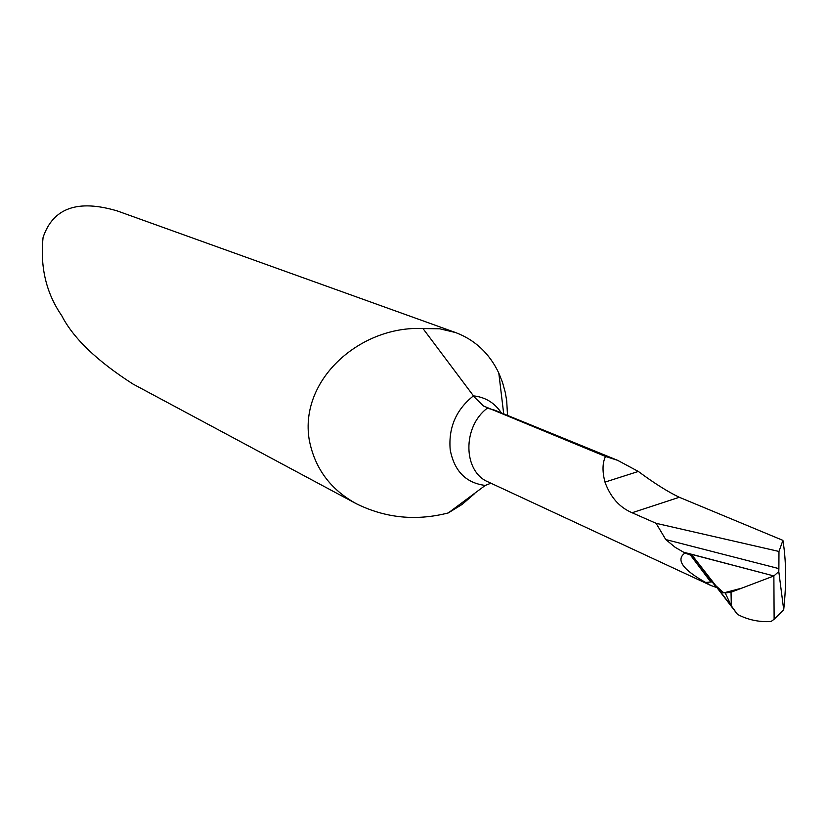 <?xml version="1.0" encoding="UTF-8"?>
<svg xmlns="http://www.w3.org/2000/svg" width="827" height="827" viewBox="0 0 827 827"><rect width="100%" height="100%" fill="white"/><g stroke="black" fill="none" stroke-linecap="round" stroke-linejoin="round"><path stroke-width="1.24" d="M783.707 609.737L778.786 571.55L773.876 575.954L774.124 619.247L783.707 609.737C786.487 583.769 786.219 560.644 782.911 540.372L679.298 497.275C667.72 491.724 654.064 483.123 638.341 471.452L617.573 460.308L605.509 456.452L483.371 405.954L474.419 397.136L422.99 328.557C361.11 325.383 299.178 379.014 309.205 439.716C314.653 468.196 330.407 489.563 356.478 503.798C385.527 518.126 416.126 521.165 448.275 512.936L485.253 485.428L490.949 483.216M422.99 328.557L439.685 328.774L455.594 332.557C475.008 339.897 489.408 353.387 498.795 373.029L502.558 382.519L505.297 392.525L506.703 400.826L507.52 415.412M455.594 332.557L117.434 210.988C77.759 199.121 52.969 207.949 43.076 237.463C40.016 267.183 46.229 293.234 61.705 315.604C73.241 338.181 96.997 360.985 132.961 384.028L356.478 503.808M778.972 551.454L656.09 523.305L665.756 539.555L778.879 568.614L778.972 551.454L782.911 540.372M656.09 523.305L632.086 512.74C619.485 507.406 610.45 497.192 604.982 482.11C602.211 471.493 602.387 462.944 605.509 456.452M737.498 614.378C747.825 619.826 759 622.214 771.022 621.542L774.124 619.247L773.876 575.954L731.037 592.215L725.227 593L731.306 605.798L737.498 614.378L696.096 560.489L716.017 586.808L712.13 581.898L705.669 582.466L710.879 585.485L716.544 587.48M712.429 582.198L692.23 555.341L689.604 553.945L684.973 553.015C675.649 559.693 682.544 569.514 705.669 582.466M474.595 493.636L462.076 504.449L448.275 512.936M685.366 552.767L773.876 575.954L689.356 553.687L693.078 556.437L715.841 585.733L723.78 592.866L741.736 588.152L773.876 575.954L684.859 552.539L690.442 555.062L684.973 553.015L675.204 547.34L665.756 539.555M710.445 581.629L690.442 555.062L696.096 560.489L689.604 553.945M778.879 568.614L778.786 571.55M725.227 593L720.338 591.512L692.23 555.341M732.619 607.835L720.338 591.512M501.389 412.911C494.608 402.811 485.294 397.136 473.457 395.864C456.09 409.675 448.337 427.642 450.198 449.764C454.271 471.111 465.952 482.999 485.253 485.428M490.68 483.102L488.261 481.976C462.986 471.752 462.21 426.794 487.351 408.156L494.598 410.14L618.792 460.804M679.298 497.275L632.086 512.74M638.341 471.452L604.982 482.11M731.037 592.215L731.306 605.798M503.705 413.851L498.795 373.029M496.438 410.885L494.598 410.14M488.261 481.976L710.755 585.433"/></g></svg>
